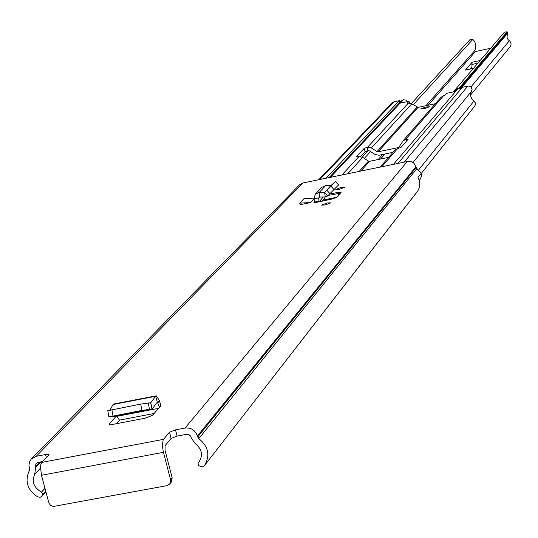 <?xml version="1.0" encoding="UTF-8"?>
<svg xmlns="http://www.w3.org/2000/svg" width="538" height="538" viewBox="0 0 538 538"><rect width="100%" height="100%" fill="white"/><g stroke="black" fill="none" stroke-linecap="round" stroke-linejoin="round"><path stroke-width="0.81" d="M313.99 198.105L303.97 198.683L299.727 203.156L300.11 204.709L310.756 202.517L314.091 198.946M169.517 432.196L163.162 439.768L162.409 445.464L163.182 451.187L170.593 479.909L172.187 477.926L165.065 450.393L165.058 445.659L171.124 438.436L169.517 432.196L175.502 429.855L185.059 428.04C191.158 427.508 195.267 430.165 197.392 436.015L198.791 438.631C208.455 446.486 210.365 455.451 204.521 465.525L202.241 467.045L198.334 465.505L198.065 462.929L199.88 460.656M204.521 465.525L417.838 190.808L419.176 187.91L419.754 183.666L419.25 180.459L417.965 177.446L421.328 173.209L416.896 168.562L414.018 163.31L411.341 161.595L409.008 161.158L302.934 182.974L299.484 184.884L31.547 458.746M46.402 457.643L45.575 454.529L36.228 456.305L302.934 182.974M45.575 454.529L49.045 454.65L48.85 455.101L41.823 462.391L163.431 439.371M329.747 194.036L337.837 192.443L341.112 192.328L336.707 197.332L331.825 199.087L313.809 202.907L314.481 202.187M339.478 189.275L335.826 189.437L341.179 187.399L344.831 187.237L339.478 189.275M325.255 204.971L321.536 205.112L327.05 202.994L330.769 202.846L325.255 204.971M108.024 410.662L140.734 404.099L150.734 402.747L152.227 408.873L157.419 402.054L159.382 407.488L160.929 405.739L160.734 405.074L159.382 407.488L152.388 415.397L145.078 418.221L113.451 424.267L109.086 424.132L116.524 415.847M116.343 423.715L119.678 420.084M323.022 200.075L336.788 197.244M36.228 456.305L31.365 458.927L29.846 461.113L28.904 465.047L29.523 468.847L29.294 470.642C24.58 481.241 27.391 489.99 37.721 496.897L40.142 497.28L41.977 496.258L42.838 494.536L41.52 492.008C33.793 487.731 31.534 481.779 34.741 474.16L35.589 467.704L35.306 466.661L36.073 463.426L37.868 462.451L42.636 461.55M175.502 429.855L177.11 436.083L186.659 434.274L188.71 434.469L190.667 436.042L191.441 438.248L195.502 443.857C201.884 449.048 203.129 454.966 199.235 461.597L198.266 462.707M177.11 436.083L171.124 438.436M421.193 173.377L421.469 176.336L420.218 179.161M417.232 191.689L204.44 465.626M170.593 479.909L169.806 483.965L167.022 485.639L53.121 506.493L50.579 505.364L48.924 503.104L41.5 475.283L40.511 467.435L40.807 464.691L41.823 462.391M172.187 477.926L171.319 482.068M324.098 198.899L325.255 196.948M323.277 196.989L319.095 201.824M328.261 195.408L340.467 193.155M330.857 185.63L325.604 185.63L319.229 192.449L315.349 194.171L314.031 198.448L314.481 201.958L313.809 202.907M325.604 185.63L321.778 187.318L315.456 194.057M330.857 185.623L324.676 192.301L327.608 196.014L338.57 184.924M314.481 201.958L319.068 201.555L318.617 198.045L319.464 197.063L319.229 192.449L324.643 192.335L331.011 186.296L335.497 181.434L330.823 185.664M338.597 184.964L335.403 181.555M324.643 192.335L325.282 196.942L327.608 196.014M319.464 197.063L325.282 196.942M299.727 203.156L310.756 202.517M158.629 408.342L116.874 416.351L119.443 420.131L119.86 419.882M116.874 416.351L116.712 415.813M114.406 404.24L113.679 404.025L113.054 404.502L110.028 410.023M111.057 416.896L151.985 409.041L111.057 416.896L108.864 416.923L141.824 410.413L151.958 409.041L150.62 402.767M150.734 402.747L155.623 396.291L157.298 402.135M113.054 404.502L155.623 396.291L156.255 395.813L159.302 400.373L160.734 405.074M465.531 70.054L472.075 62.253L471.947 66.705L469.916 69.059M490.656 48.265L475.498 51.52L474.785 50.559L475.733 48.138L475.814 44.654L474.55 41.386L472.828 39.375L413.238 104.742M453.272 91.897L504.476 32.139L507.085 31.803L507.63 32.172L506.978 37.209L507.973 39.476L510.037 41.399L510.952 43.053L511.026 44.923L510.179 46.698M411.341 103.565L470.091 39.516L472.828 39.375M471.947 66.705L472.041 68.602M424.516 108.595L429.654 106.732L425.935 106.995L420.797 108.858L424.516 108.595M393.022 152.321L378.994 155.247L375.215 154.534L369.519 150.889L368.422 150.68L365.107 151.75L360.642 156.605M342.054 174.857L358.866 156.659L362.706 157.378L368.496 161.091L369.613 161.299L388.651 157.338M406.688 140.882L406.264 139.134L403.023 140.848L399.014 147.136L398.234 147.6L378.153 151.79L377.057 151.582L371.361 147.937L367.582 147.224L408.281 103.162L407.185 103.289L409.008 101.319L400.279 103.128L403.191 99.839L401.234 100.956L329.169 177.533M408.281 103.162L411.778 103.814L418.06 107.365L435.41 103.693M406.264 139.134L408.228 139.1L400.971 147.486L397.616 148.575L394.872 150.203L380.292 166.928M461.301 88.548L458.309 88.145L455.511 91.42L446.627 93.343L444.939 95.293L441.093 97.17L403.117 140.748M358.866 156.659L356.385 156.787L364.266 148.293L367.582 147.224M333.002 198.811L332.074 198.213M398.033 163.249L462.377 87.277L468.416 86.046L470.084 86.396L471.396 87.492L472.055 89.644L470.716 93.437L470.615 95.804L471.678 98.804L475.189 102.617L475.424 104.574L474.731 106.08M399.815 102.462L399.384 100.646L326.122 178.165M318.805 179.679L392.242 102.771L393.957 101.796L399.384 100.646M409.425 103.067L409.008 101.319M403.413 99.792L405.726 100.055L407.468 101.648M454.307 91.675L456.285 89.362L458.309 88.145M185.059 428.04L407.441 161.299M199.914 460.595L198.219 462.754M41.52 492.008L44.963 488.316M34.741 474.16L40.505 468.141M41.594 492.035L44.984 488.396M35.589 467.704L41.265 461.812M35.306 466.661L39.711 462.102M198.791 438.631L416.896 168.562M197.661 437.071L416.13 167.479M197.392 436.015L415.948 166.746M42.643 495.121L45.851 491.658M45.777 491.369L42.838 494.536M41.5 475.283L163.458 452.324M338.106 193.472L338.658 195.166M337.837 192.443L338.167 193.458M331.011 186.296L334.233 189.739M326.848 190.284L330.076 193.727M314.031 198.448L318.617 198.045L319.525 197.063M109.483 424.455L109.295 423.641M156.625 403.036L157.95 402.78L159.302 400.373M111.891 409.647L112.973 415.948M140.734 404.099L141.824 410.413M148.306 402.915L149.403 409.216M480.152 60.525L472.075 62.253M465.229 70.122L473.427 68.366M380.595 159.013L385.033 153.989M428.066 105.246L475.498 51.52M470.938 86.974L509.318 40.774M460.938 88.36L507.811 33.08M378.234 159.504L382.693 154.473M425.914 105.697L474.785 50.559M370.554 151.555L364.307 158.407M507.085 31.803L459.19 88.017M460.104 88.091L507.63 32.172M471.826 64.473L477.879 63.181M360.951 170.943L369.613 161.299M398.234 147.6L400.05 145.509M378.153 151.79L418.06 107.365M405.726 139.248L443.601 95.683M393.641 164.164L458.531 88.097M381.96 166.585L397.616 148.575M330.466 177.264L403.191 99.839M347.783 173.673L362.706 157.378M371.361 147.937L411.778 103.814M359.323 171.279L368.496 161.091M377.057 151.582L417.044 107.176M413.002 162.456L471.577 91.252M418.658 169.907L473.904 101.09M404.294 161.951L467.858 86.114M319.935 179.443L393.957 101.796M328.805 199.739L329.754 198.69M367.044 147.338L367.884 150.795M365.107 151.75L364.266 148.293M419.236 180.412L420.326 179.026M41.977 496.258L45.938 491.988M169.806 483.965L171.4 481.967M199.968 460.515L198.065 462.929M324.199 198.791L321.993 201.199M335.497 181.434L338.691 184.843M154.063 413.5L119.443 420.131M107.788 410.635L108.864 416.923M113.679 404.025L156.255 395.813M362.229 157.109L368.053 150.761M470.562 95.098L510.246 46.611M473.494 68.292L465.37 70.027M421.234 173.485L474.785 106.006"/></g></svg>
